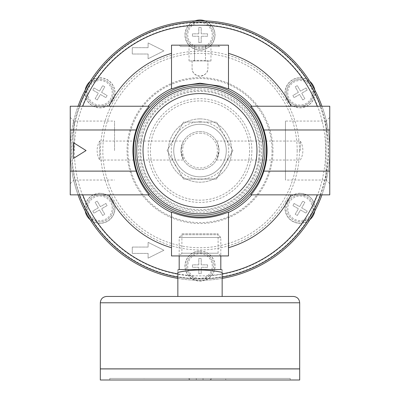 <?xml version="1.0" encoding="UTF-8"?>
<svg xmlns="http://www.w3.org/2000/svg" width="400" height="400" viewBox="0 0 400 400"><rect width="100%" height="100%" fill="white"/><g stroke="black" fill="none" stroke-linecap="round" stroke-linejoin="round"><path stroke-width="0.3" stroke-dasharray="2 1.5" d="M183.555 179.035L167.11 150.55L183.555 179.035L216.445 179.035L232.89 150.55L216.445 179.035L183.555 179.035M213.135 173.3A26.27 26.27 0 0 1 174.625 157.35A26.27 26.27 0 0 1 200 124.28A26.27 26.27 0 0 1 213.135 173.3M167.11 150.55L183.555 122.065L216.445 122.065L232.89 150.55L216.445 122.065L183.555 122.065L167.11 150.55M250.9 106.24L321.96 106.24A129.76 129.76 0 0 1 329.76 150.55L329.76 106.24L321.96 106.24M149.1 194.855L70.24 194.855L70.24 150.55A129.76 129.76 0 0 1 78.04 106.24L149.1 106.24M321.96 194.855A129.76 129.76 0 0 0 329.76 150.55A129.76 129.76 0 0 1 135.12 262.925A129.76 129.76 0 0 1 135.12 38.175A129.76 129.76 0 0 1 329.76 150.55L329.76 194.855L250.9 194.855M329.76 117.39L329.76 183.71L329.76 117.39L326.08 121.065L326.08 180.03L326.08 121.065L285.45 121.065L285.45 180.03L285.45 121.065M78.04 194.855A129.76 129.76 0 0 1 70.24 150.55L70.24 106.24L78.04 106.24M222.155 277.12A128.49 128.49 0 0 1 177.845 277.12M313.36 210.17A13.45 13.45 0 0 0 298.32 194.97A13.45 13.45 0 0 0 287.625 213.49A13.45 13.45 0 0 0 308.315 218.915A128.085 128.085 0 0 0 313.36 210.17L313.345 210.295A128.125 128.125 0 0 0 313.345 90.8L313.36 90.93A128.085 128.085 0 0 0 308.315 82.185A13.45 13.45 0 0 0 287.625 87.61A13.45 13.45 0 0 0 298.32 106.13A13.45 13.45 0 0 0 313.36 90.93M205.05 22.565A128.085 128.085 0 0 0 194.95 22.565A13.45 13.45 0 0 0 189.305 43.195A13.45 13.45 0 0 0 210.695 43.195A13.45 13.45 0 0 0 205.05 22.565L204.93 22.52A128.125 128.125 0 0 1 308.415 82.265L308.315 82.185M91.685 82.185A128.085 128.085 0 0 0 86.64 90.93A13.45 13.45 0 0 0 101.68 106.13A13.45 13.45 0 0 0 112.375 87.61A13.45 13.45 0 0 0 91.685 82.185L91.585 82.265A128.125 128.125 0 0 1 195.07 22.52L194.95 22.565M86.64 210.17A128.085 128.085 0 0 0 91.685 218.915A13.45 13.45 0 0 0 112.375 213.49A13.45 13.45 0 0 0 101.68 194.97A13.45 13.45 0 0 0 86.64 210.17L86.655 210.295A128.125 128.125 0 0 1 86.655 90.8L86.64 90.93M194.95 278.535A128.085 128.085 0 0 0 205.05 278.535A13.45 13.45 0 0 0 210.695 257.905A13.45 13.45 0 0 0 189.305 257.905A13.45 13.45 0 0 0 194.95 278.535L195.07 278.58A128.125 128.125 0 0 1 91.585 218.835L91.685 218.915M195.055 278.945A128.49 128.49 0 0 1 71.55 147.255A128.49 128.49 0 0 1 201.65 22.07A128.49 128.49 0 0 1 328.49 150.55A128.49 128.49 0 0 1 195.055 278.945M308.315 218.915L308.415 218.835A128.125 128.125 0 0 1 204.93 278.58L205.05 278.535M308.415 82.265L303.925 79.915A13.45 13.45 0 0 0 287.085 89.175A13.45 13.45 0 0 0 296.695 105.82A13.45 13.45 0 0 0 313.135 95.865L313.345 90.8M313.345 210.295L313.135 205.235A13.45 13.45 0 0 0 296.695 195.28A13.45 13.45 0 0 0 287.085 211.925A13.45 13.45 0 0 0 303.925 221.185L308.415 218.835M200 131.56A18.99 18.99 0 0 1 216.445 160.045A18.99 18.99 0 0 1 183.555 160.045A18.99 18.99 0 0 1 200 131.56A18.99 18.99 0 0 1 216.445 160.045A18.99 18.99 0 0 1 183.555 160.045A18.99 18.99 0 0 1 200 131.56A18.99 18.99 0 0 1 216.445 160.045A18.99 18.99 0 0 1 183.555 160.045A18.99 18.99 0 0 1 200 131.56A18.99 18.99 0 0 0 181.01 150.55A18.99 18.99 0 0 0 200 169.54A18.99 18.99 0 0 0 218.99 150.55A18.99 18.99 0 0 0 200 131.56M200 121.815A28.735 28.735 0 0 1 224.885 164.92A28.735 28.735 0 0 1 175.115 164.92A28.735 28.735 0 0 1 200 121.815M200 118.9A31.65 31.65 0 0 1 227.41 166.375A31.65 31.65 0 0 1 172.59 166.375A31.65 31.65 0 0 1 200 118.9A31.65 31.65 0 0 1 227.41 166.375A31.65 31.65 0 0 1 172.59 166.375A31.65 31.65 0 0 1 200 118.9M179.18 45.16L220.82 45.16L179.18 45.16L180.535 46.515L219.465 46.515L180.535 46.515L181.89 45.16L218.11 45.16L181.89 45.16M228.485 45.16L171.515 45.16M181.89 233.785L218.11 233.785L181.89 233.785L181.89 253.23L218.11 253.23L181.89 253.23L179.18 255.94L220.82 255.94L179.18 255.94L179.18 237.445L220.82 237.445L179.18 237.445L181.89 234.735L218.11 234.735L181.89 234.735M228.485 255.94L171.515 255.94M218.11 233.785L218.11 253.23L220.82 255.94L220.82 237.445L218.11 234.735M205.48 60.985L189.035 60.985L210.965 60.985L205.48 60.985L205.48 45.16L210.965 45.16L189.035 45.16L194.52 45.16L194.52 60.985L194.52 45.16L205.48 45.16L205.48 60.985M210.965 60.985L210.965 45.16M189.035 60.985L189.035 45.16M73.92 150.55L73.92 121.065L73.92 150.55M114.55 150.55L114.55 121.065L114.55 150.55M86.065 150.55L73.405 142.635L73.405 158.46L86.065 150.55M198.79 264.855L192.44 264.855L192.44 267.275L198.79 267.275L198.79 273.63L201.21 273.63L201.21 267.275L207.56 267.275L207.56 264.855L201.21 264.855L201.21 258.505L198.79 258.505L198.79 264.855L192.44 264.855L192.44 267.275L198.79 267.275L198.79 273.63L201.21 273.63L201.21 267.275L207.56 267.275L207.56 264.855L201.21 264.855L201.21 258.505L198.79 258.505L198.79 264.855M198.79 33.82L192.44 33.82L192.44 36.245L198.79 36.245L198.79 42.595L201.21 42.595L201.21 36.245L207.56 36.245L207.56 33.82L201.21 33.82L201.21 27.47L198.79 27.47L198.79 33.82L192.44 33.82L192.44 36.245L198.79 36.245L198.79 42.595L201.21 42.595L201.21 36.245L207.56 36.245L207.56 33.82L201.21 33.82L201.21 27.47L198.79 27.47L198.79 33.82M94.015 87.96L92.805 90.06L98.305 93.235L95.13 98.735L97.225 99.945L100.405 94.445L105.905 97.62L107.115 95.525L101.615 92.35L104.79 86.845L102.695 85.635L99.515 91.14L94.015 87.96L92.805 90.06L98.305 93.235L95.13 98.735L97.225 99.945L100.405 94.445L105.905 97.62L107.115 95.525L101.615 92.35L104.79 86.845L102.695 85.635L99.515 91.14L94.015 87.96M98.305 207.865L92.805 211.04L94.015 213.135L99.515 209.96L102.695 215.46L104.79 214.25L101.615 208.75L107.115 205.575L105.905 203.48L100.405 206.655L97.225 201.155L95.13 202.365L98.305 207.865L92.805 211.04L94.015 213.135L99.515 209.96L102.695 215.46L104.79 214.25L101.615 208.75L107.115 205.575L105.905 203.48L100.405 206.655L97.225 201.155L95.13 202.365L98.305 207.865M294.095 203.48L292.885 205.575L298.385 208.75L295.21 214.25L297.305 215.46L300.485 209.96L305.985 213.135L307.195 211.04L301.695 207.865L304.87 202.365L302.775 201.155L299.595 206.655L294.095 203.48L292.885 205.575L298.385 208.75L295.21 214.25L297.305 215.46L300.485 209.96L305.985 213.135L307.195 211.04L301.695 207.865L304.87 202.365L302.775 201.155L299.595 206.655L294.095 203.48M298.385 92.35L292.885 95.525L294.095 97.62L299.595 94.445L302.775 99.945L304.87 98.735L301.695 93.235L307.195 90.06L305.985 87.96L300.485 91.14L297.305 85.635L295.21 86.845L298.385 92.35L292.885 95.525L294.095 97.62L299.595 94.445L302.775 99.945L304.87 98.735L301.695 93.235L307.195 90.06L305.985 87.96L300.485 91.14L297.305 85.635L295.21 86.845L298.385 92.35M200 251.035A15.035 15.035 0 0 1 213.02 273.58A15.035 15.035 0 0 1 186.98 273.58A15.035 15.035 0 0 1 200 251.035M205.1 20.89A15.035 15.035 0 0 1 212.065 44A15.035 15.035 0 0 1 187.935 44A15.035 15.035 0 0 1 194.9 20.89M90.265 81.305A15.035 15.035 0 0 1 114.965 93.68A15.035 15.035 0 0 1 98.185 107.72A15.035 15.035 0 0 1 85.165 90.135M309.735 219.795A15.035 15.035 0 0 1 285.92 213.47A15.035 15.035 0 0 1 300.04 193.275A15.035 15.035 0 0 1 314.835 210.96M85.165 210.96A15.035 15.035 0 0 1 99.96 193.275A15.035 15.035 0 0 1 114.08 213.47A15.035 15.035 0 0 1 90.265 219.795M314.835 90.135A15.035 15.035 0 0 1 301.815 107.72A15.035 15.035 0 0 1 285.035 93.68A15.035 15.035 0 0 1 309.735 81.305M300.325 150.55L300.325 141.055L300.325 150.55M183.555 141.055L182.24 143.835L181.01 150.545L182.24 157.275L183.555 160.045L181.01 150.56L182.24 143.83L183.555 141.055L99.675 141.055L99.675 160.045L99.675 141.055A19.07 19.07 0 0 0 99.675 160.045L183.555 160.045M200 88.835A61.715 61.715 0 0 1 253.445 181.405A61.715 61.715 0 0 1 146.555 181.405A61.715 61.715 0 0 1 200 88.835M200 87.255A63.295 63.295 0 0 1 254.815 182.2A63.295 63.295 0 0 1 145.185 182.2A63.295 63.295 0 0 1 200 87.255M200 124.28A26.27 26.27 0 0 1 222.75 163.685A26.27 26.27 0 0 1 177.25 163.685A26.27 26.27 0 0 1 200 124.28M200 133.145A17.405 17.405 0 0 1 215.075 159.255A17.405 17.405 0 0 1 184.925 159.255A17.405 17.405 0 0 1 200 133.145M216.445 160.045L300.325 160.045A19.07 19.07 0 0 0 300.325 141.055L216.445 141.055L217.76 143.835L218.99 150.545L217.76 157.275L216.445 160.045L218.99 150.56L217.76 143.83L216.445 141.055M132.275 247.075L132.275 253.405L148.095 253.405L148.095 258.155L163.92 250.24L148.095 242.33L148.095 247.075L132.275 247.075L132.275 253.405L148.095 253.405L148.095 258.155L163.92 250.24L148.095 242.33L148.095 247.075L132.275 247.075M132.275 47.69L132.275 54.02L148.095 54.02L148.095 58.77L163.92 50.855L148.095 42.945L148.095 47.69L132.275 47.69L132.275 54.02L148.095 54.02L148.095 58.77L163.92 50.855L148.095 42.945L148.095 47.69L132.275 47.69M192.09 60.7L192.09 68.265C191.96 72.47 194.59 75.11 199.985 76.175C205.4 75.125 208.04 72.485 207.91 68.265L207.91 60.7A90.2 90.2 0 0 0 192.09 60.7L192.09 68.265A7.91 7.91 0 0 0 200 76.175A7.91 7.91 0 0 0 207.91 68.265L207.91 60.7M204.93 278.58L209.21 275.87A13.45 13.45 0 0 0 209.61 256.655A13.45 13.45 0 0 0 190.39 256.655A13.45 13.45 0 0 0 190.79 275.87L195.07 278.58M91.585 218.835L96.075 221.185A13.45 13.45 0 0 0 112.915 211.925A13.45 13.45 0 0 0 103.305 195.28A13.45 13.45 0 0 0 86.865 205.235L86.655 210.295M86.655 90.8L86.865 95.865A13.45 13.45 0 0 0 103.305 105.82A13.45 13.45 0 0 0 112.915 89.175A13.45 13.45 0 0 0 96.075 79.915L91.585 82.265M195.07 22.52L190.79 25.23A13.45 13.45 0 0 0 190.39 44.445A13.45 13.45 0 0 0 209.61 44.445A13.45 13.45 0 0 0 209.21 25.23L204.93 22.52M79.39 106.24A128.49 128.49 0 0 1 320.61 106.24M222.155 278.405A129.76 129.76 0 0 1 177.845 278.405M320.61 194.855A128.49 128.49 0 0 1 79.39 194.855M222.155 296.45L222.155 272.39C222.155 269.2 222.155 269.2 222.155 272.39C207.365 269.2 192.595 269.2 177.845 272.39C177.845 269.2 177.845 269.2 177.845 272.39L177.845 296.45L222.155 296.45M214.66 269.545L179.27 269.545L214.66 269.545M220.82 269.545L179.18 269.545M109.8 378.42L290.2 378.42L109.8 378.42L109.8 380L290.2 380L109.8 380M189.565 380L189.565 378.42L144.055 378.42L225.735 378.42L188.925 378.42L188.925 380L144.055 380L144.055 378.42M189.565 378.42L188.925 378.42M299.69 380L100.31 380M299.69 368.925L100.31 368.925M100.37 368.925L299.63 368.925L100.37 368.925M100.37 368.86L299.63 368.86L100.37 368.86M299.69 368.86L100.31 368.86M293.365 296.45L106.635 296.45M144.055 380L196.28 380L196.28 378.42M196.28 380L211.075 380L210.65 380L210.65 378.42M210.65 380L225.735 380L225.735 378.42M225.735 380L210.07 380L210.07 378.42M210.07 380L203.035 380L203.035 378.42M203.035 380L188.925 380M222.155 273.905A125.325 125.325 0 0 1 177.845 273.905M313.135 95.865A125.66 125.66 0 0 1 313.135 205.235M249.625 150.55A49.625 49.625 0 0 1 175.185 193.525A49.625 49.625 0 0 1 175.185 107.57A49.625 49.625 0 0 1 249.625 150.55M200 253.785A12.28 12.28 0 0 1 212.24 265.09A12.28 12.28 0 0 1 201.94 278.19A12.28 12.28 0 0 1 187.76 267.04A12.28 12.28 0 0 1 200 253.785M200 251.18A14.885 14.885 0 0 1 212.89 273.51A14.885 14.885 0 0 1 187.11 273.51A14.885 14.885 0 0 1 200 251.18M200 22.755A12.28 12.28 0 0 1 212.24 34.06A12.28 12.28 0 0 1 201.94 47.155A12.28 12.28 0 0 1 187.76 36.005A12.28 12.28 0 0 1 200 22.755M200 20.15A14.885 14.885 0 0 1 212.89 42.475A14.885 14.885 0 0 1 187.11 42.475A14.885 14.885 0 0 1 200 20.15M99.96 80.515A12.28 12.28 0 0 1 112.15 94.28A12.28 12.28 0 0 1 97 104.71A12.28 12.28 0 0 1 99.96 80.515M99.96 77.91A14.885 14.885 0 0 1 112.85 100.235A14.885 14.885 0 0 1 87.07 100.235A14.885 14.885 0 0 1 99.96 77.91M300.04 196.03A12.28 12.28 0 0 1 312.23 209.795A12.28 12.28 0 0 1 297.085 220.225A12.28 12.28 0 0 1 300.04 196.03M300.04 193.425A14.885 14.885 0 0 1 312.93 215.75A14.885 14.885 0 0 1 287.15 215.75A14.885 14.885 0 0 1 300.04 193.425M99.96 196.03A12.28 12.28 0 0 1 102.915 220.225A12.28 12.28 0 0 1 88.49 212.69A12.28 12.28 0 0 1 99.96 196.03M99.96 193.425A14.885 14.885 0 0 1 112.85 215.75A14.885 14.885 0 0 1 87.07 215.75A14.885 14.885 0 0 1 99.96 193.425M300.04 80.515A12.28 12.28 0 0 1 303 104.71A12.28 12.28 0 0 1 288.57 97.175A12.28 12.28 0 0 1 300.04 80.515M300.04 77.91A14.885 14.885 0 0 1 312.93 100.235A14.885 14.885 0 0 1 287.15 100.235A14.885 14.885 0 0 1 300.04 77.91M272.975 150.55A72.975 72.975 0 0 1 163.515 213.745A72.975 72.975 0 0 1 163.515 87.355A72.975 72.975 0 0 1 272.975 150.55M297.185 150.55A97.185 97.185 0 0 1 151.41 234.71A97.185 97.185 0 0 1 151.41 66.385A97.185 97.185 0 0 1 297.185 150.55M299.42 150.55A99.42 99.42 0 0 1 150.29 236.65A99.42 99.42 0 0 1 150.29 64.45A99.42 99.42 0 0 1 299.42 150.55M190.79 275.87A125.66 125.66 0 0 1 96.075 221.185M86.865 205.235A125.66 125.66 0 0 1 86.865 95.865M96.075 79.915A125.66 125.66 0 0 1 190.79 25.23M209.21 25.23A125.66 125.66 0 0 1 303.925 79.915M303.925 221.185A125.66 125.66 0 0 1 209.21 275.87M251.885 150.55A51.885 51.885 0 0 1 174.06 195.48A51.885 51.885 0 0 1 174.06 105.615A51.885 51.885 0 0 1 251.885 150.55M259.21 150.55A59.21 59.21 0 0 1 170.395 201.825A59.21 59.21 0 0 1 170.395 99.275A59.21 59.21 0 0 1 259.21 150.55M260.105 150.55A60.105 60.105 0 0 1 169.95 202.6A60.105 60.105 0 0 1 169.95 98.495A60.105 60.105 0 0 1 260.105 150.55M272.06 150.55A72.06 72.06 0 0 1 163.97 212.955A72.06 72.06 0 0 1 163.97 88.145A72.06 72.06 0 0 1 272.06 150.55M299.69 302.78L100.31 302.78M218.11 45.16L219.465 46.515L220.82 45.16M70.24 183.71L73.92 180.03L114.55 180.03M70.24 117.39L73.92 121.065L114.55 121.065M329.76 183.71L326.08 180.03L285.45 180.03M290.2 378.42L290.2 380M211.075 378.42L211.075 380"/><path stroke-width="0.6" d="M329.76 171.12L329.76 106.24L250.9 106.24C256.825 113.275 261.135 121.19 263.835 129.98A67.07 67.07 0 0 1 263.835 171.12C261.135 179.91 256.825 187.825 250.9 194.855L329.76 194.855L329.76 171.12L263.835 171.12M251.74 106.24A68.12 68.12 0 0 0 228.485 88.67L228.485 88.975L220.13 86.13L200 83.205L179.855 86.135L171.515 88.975L171.515 88.67A68.12 68.12 0 0 0 148.26 106.24M136.165 129.98C138.865 121.19 143.175 113.275 149.1 106.24L70.24 106.24L70.24 194.855L149.1 194.855C143.175 187.825 138.865 179.91 136.165 171.12A67.07 67.07 0 0 1 136.165 129.98L70.24 129.98M148.26 194.855A68.12 68.12 0 0 0 171.515 212.43L171.515 212.125C171.265 211.745 184.615 218.12 199.965 217.895C215.4 218.13 228.71 211.755 228.485 212.125L228.485 212.43A68.12 68.12 0 0 0 251.74 194.855M228.485 88.975L228.485 45.16L171.515 45.16L171.515 88.67M171.515 88.975L171.515 45.16M329.76 129.98L263.835 129.98M320.61 194.855A128.49 128.49 0 0 1 222.155 277.12M177.845 277.12A128.49 128.49 0 0 1 79.39 194.855M291.07 194.855A101.275 101.275 0 0 1 228.485 247.735L228.485 255.94L171.515 255.94L171.515 212.125M73.405 142.635L73.405 158.46L86.065 150.55L73.405 142.635M194.9 20.89A15.035 15.035 0 0 1 205.1 20.89M85.165 90.135A15.035 15.035 0 0 1 90.265 81.305M314.835 210.96A15.035 15.035 0 0 1 309.735 219.795M90.265 219.795A15.035 15.035 0 0 1 85.165 210.96M309.735 81.305A15.035 15.035 0 0 1 314.835 90.135M200 87.255A63.295 63.295 0 0 1 254.815 182.2A63.295 63.295 0 0 1 145.185 182.2A63.295 63.295 0 0 1 200 87.255A63.295 63.295 0 0 1 254.815 182.2A63.295 63.295 0 0 1 145.185 182.2A63.295 63.295 0 0 1 200 87.255M78.04 106.24A129.76 129.76 0 0 1 321.96 106.24M321.96 194.855A129.76 129.76 0 0 1 222.155 278.405M177.845 278.405A129.76 129.76 0 0 1 78.04 194.855M79.39 106.24A128.49 128.49 0 0 1 320.61 106.24A128.49 128.49 0 0 0 79.39 106.24M291.07 106.24A101.275 101.275 0 0 0 228.485 53.365L228.485 45.16M108.93 106.24A101.275 101.275 0 0 1 171.515 53.365M108.93 194.855A101.275 101.275 0 0 0 171.515 247.735L171.515 255.94M228.485 255.94L228.485 212.125M228.485 247.735L228.485 212.43M171.515 247.735L171.515 212.43M228.485 53.365L228.485 88.67M136.165 171.12L70.24 171.12M222.155 296.45L222.155 272.39C222.155 269.2 222.155 269.2 222.155 272.39C207.365 269.2 192.595 269.2 177.845 272.39C177.845 269.2 177.845 269.2 177.845 272.39L177.845 296.45L222.155 296.45M179.18 255.94L179.18 269.545L220.82 269.545L220.82 255.94M100.31 380L299.69 380L299.69 368.925L100.31 368.925L100.31 380M100.31 368.86L299.69 368.86L299.69 302.78C299.315 298.935 297.205 296.825 293.365 296.45L106.635 296.45C102.795 296.825 100.685 298.935 100.31 302.78L100.31 368.86M200 84.06A66.49 66.49 0 0 1 257.58 183.795A66.49 66.49 0 0 1 142.42 183.795A66.49 66.49 0 0 1 200 84.06M317.235 194.855A125.325 125.325 0 0 1 222.155 273.905M177.845 273.905A125.325 125.325 0 0 1 82.765 194.855M200 93.58A56.965 56.965 0 0 1 249.335 179.035A56.965 56.965 0 0 1 150.665 179.035A56.965 56.965 0 0 1 200 93.58M200 85.645A64.905 64.905 0 0 1 256.21 183.005A64.905 64.905 0 0 1 143.79 183.005A64.905 64.905 0 0 1 200 85.645M82.765 106.24A125.325 125.325 0 0 1 317.235 106.24M100.31 302.78L299.69 302.78M179.27 269.545L177.845 269.93M220.73 269.545L222.155 269.93"/></g></svg>
